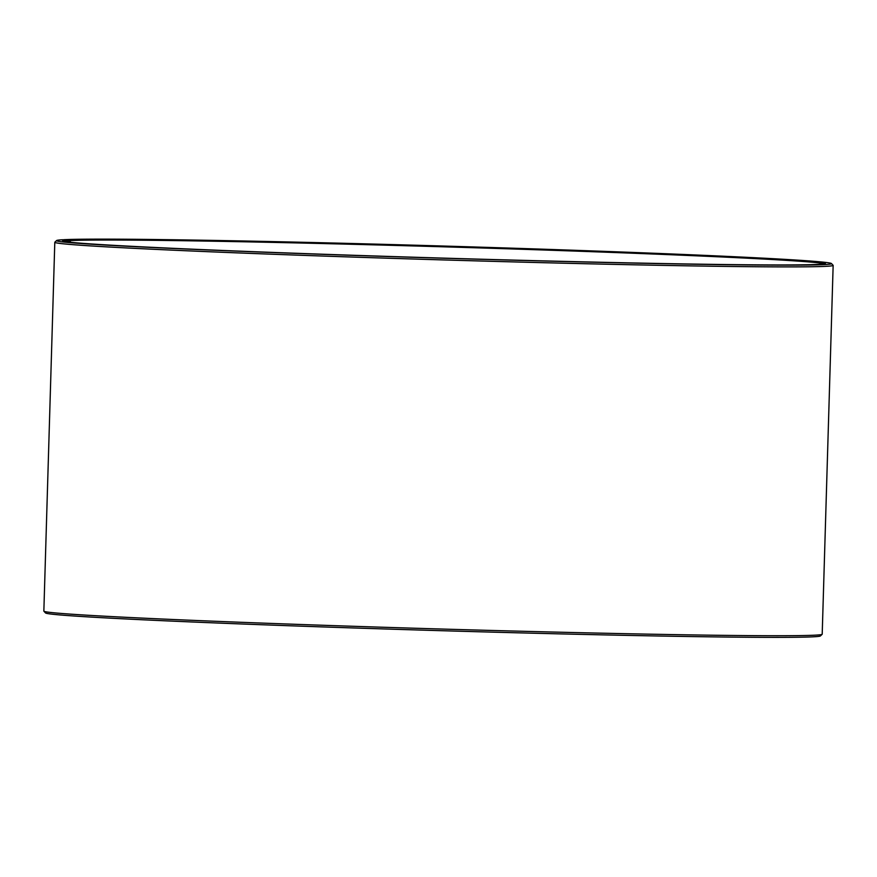 <?xml version="1.0" encoding="UTF-8"?>
<svg xmlns="http://www.w3.org/2000/svg" width="877" height="877" viewBox="0 0 877 877"><rect width="100%" height="100%" fill="white"/><g stroke="black" fill="none" stroke-linecap="round" stroke-linejoin="round"><path stroke-width="1.32" d="M69.294 242.14L69.338 240.638A380.881 5.986 1.7 0 0 63.615 241.285M70.522 242.271L69.93 239.87L63.846 239.783M824.413 263.867A380.881 5.986 1.7 0 0 473.58 247.731A380.881 5.986 1.7 0 0 70.577 240.572M69.338 240.638L68.691 239.936A381.561 5.996 1.7 0 0 62.673 240.923A381.561 5.996 1.7 0 0 443.85 258.134A381.561 5.996 1.7 0 0 825.367 263.56A381.561 5.996 1.7 0 0 484.4 247.38A381.561 5.996 1.7 0 0 69.93 239.87M68.691 239.936L62.695 239.75A387.656 6.084 1.7 0 0 56.588 240.55A387.656 6.084 1.7 0 0 443.839 258.233A387.656 6.084 1.7 0 0 831.462 263.549A387.656 6.084 1.7 0 0 478.985 247.117A387.656 6.084 1.7 0 0 63.955 239.684M56.588 240.55L54.845 242.195A389.344 6.117 1.7 0 0 54.802 242.282A389.344 6.117 1.7 0 0 443.795 259.943A389.344 6.117 1.7 0 0 833.15 265.38A389.344 6.117 1.7 0 0 833.106 265.292L831.462 263.549M54.802 242.282L43.85 611.116A389.344 6.117 1.7 0 0 43.894 611.203A389.344 6.117 1.7 0 0 432.843 628.776A389.344 6.117 1.7 0 0 822.155 634.301A389.344 6.117 1.7 0 0 822.198 634.214L833.15 265.38M43.894 611.203L45.538 612.946A387.656 6.084 1.7 0 0 432.799 630.442A387.656 6.084 1.7 0 0 820.412 635.946L822.155 634.301"/></g></svg>
